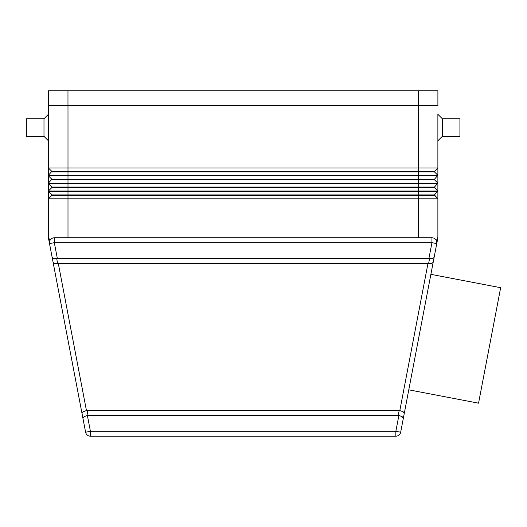 <?xml version="1.0" encoding="UTF-8"?>
<svg xmlns="http://www.w3.org/2000/svg" width="527" height="527" viewBox="0 0 527 527"><rect width="100%" height="100%" fill="white"/><g stroke="black" fill="none" stroke-linecap="round" stroke-linejoin="round"><path stroke-width="0.79" d="M442.285 136.368L437.878 140.775L437.878 114.319L442.285 118.733L459.919 118.733L459.919 136.368L442.285 136.368L442.285 118.733M43.985 136.368L48.398 140.775L48.398 114.319L43.985 118.733L26.35 118.733L26.35 136.368L43.985 136.368L43.985 118.733M436.442 240.714L436.646 241.287M57.371 258.599L54.321 242.677L54.321 237.782L431.949 237.782L54.321 237.782A4.901 4.901 0 0 0 49.512 243.599L48.57 238.691A9.796 9.796 0 0 1 48.398 236.854L49.854 240.668L49.512 243.599L82.943 418.326L82.008 413.425L83.147 411.765L86.441 410.533L58.306 263.5L57.654 263.546L56.712 258.645L428.906 258.599L429.558 258.645L428.622 263.546L431.725 263.46L433.168 262.393L434.103 257.492L404.268 413.425L403.122 411.765L399.828 410.533A6.989 4.901 -79.2 0 0 399.176 410.474L87.093 410.474A6.989 4.901 -100.8 0 0 86.441 410.533M50.546 239.554A4.901 4.901 0 0 0 49.512 243.599L54.321 242.677L431.949 242.677L436.764 243.599L434.103 257.492L436.764 243.599L436.415 240.668L437.878 236.854A9.796 9.796 0 0 1 437.7 238.691A9.796 9.796 0 0 0 437.878 236.854A9.796 9.796 0 0 1 437.7 238.691L436.764 243.599L437.7 238.691A9.796 9.796 0 0 0 437.878 236.854L437.878 198.831L437.878 236.854M434.103 257.492L432.667 258.559L429.558 258.645M399.176 410.474L398.241 415.375A6.989 4.901 -79.2 0 1 398.893 415.434L395.856 431.297L395.856 436.191A4.901 4.901 0 0 0 400.672 432.212L403.326 418.326L402.187 416.659L398.893 415.434M82.943 418.326L85.605 432.212L82.943 418.326L84.089 416.659L87.377 415.434A6.989 4.901 -100.8 0 1 88.029 415.375L87.093 410.474M428.622 263.546L58.306 263.5M53.108 262.393L54.544 263.46L57.654 263.546M52.166 257.492L53.609 258.559L56.712 258.645M430.882 274.343L500.65 287.696L478.549 403.181L408.781 389.828M437.878 140.775L437.878 167.968L434.446 171.394L51.824 171.394L48.398 175.313L437.878 175.313L434.446 179.233L51.824 179.233L48.398 183.152L437.878 183.152L434.446 187.072L51.824 187.072L51.824 187.566L434.446 187.566L437.878 190.991L434.446 194.911L51.824 194.911L51.824 195.405L418.28 195.405L418.28 198.831L437.878 198.831L437.878 191.485L48.398 191.485L48.398 198.831L418.28 198.831L418.28 237.782M434.446 187.072L437.878 190.991L437.878 183.152L434.446 179.727L437.878 183.152L437.878 175.313L434.446 171.888L437.878 175.313L437.878 114.319M51.824 187.566L48.398 190.991L437.878 190.991L437.878 191.485M434.143 238.296A4.901 4.901 0 0 1 435.724 239.554A4.901 4.901 0 0 0 431.949 237.782L431.949 242.677L428.906 258.599M436.764 243.599A4.901 4.901 0 0 0 435.724 239.554A4.901 4.901 0 0 1 436.764 243.599M404.268 413.425L400.672 432.212L395.856 431.297L90.413 431.297L85.605 432.212A4.901 4.901 0 0 0 90.413 436.191L395.856 436.191A4.901 4.901 0 0 0 398.979 435.071M398.241 415.375L88.029 415.375M434.446 194.911L437.878 198.831L434.446 195.405L418.28 195.405L418.28 183.646L48.398 183.646L48.398 191.485L51.824 194.911L48.398 191.485M51.824 195.405L48.398 198.831L48.398 236.854A9.796 9.796 0 0 0 48.57 238.691M51.824 187.072L48.398 183.646L51.824 187.072M437.878 183.646L418.28 183.646L418.28 179.727L434.446 179.727L434.446 179.233M51.824 179.727L418.28 179.727L418.28 175.807L48.398 175.807L48.398 183.646M51.824 179.233L48.398 175.807L51.824 179.233M437.878 175.807L418.28 175.807L418.28 171.888L434.446 171.888L434.446 171.394M437.878 167.968L48.398 167.968L51.824 171.394L48.398 167.968L48.398 175.807M51.824 171.888L418.28 171.888L418.28 105.505M48.372 90.809L67.97 90.809L67.97 105.505L48.372 105.505L48.372 90.809L48.398 167.968M67.99 237.782L67.99 105.505L437.897 105.505L437.897 90.809L437.897 105.505M67.97 90.809L437.897 90.809M90.413 436.191L90.413 431.297L87.377 415.434M85.605 432.212A4.901 4.901 0 0 0 87.291 435.071M427.964 263.5L399.828 410.533M418.306 90.809L418.306 105.505"/></g></svg>
